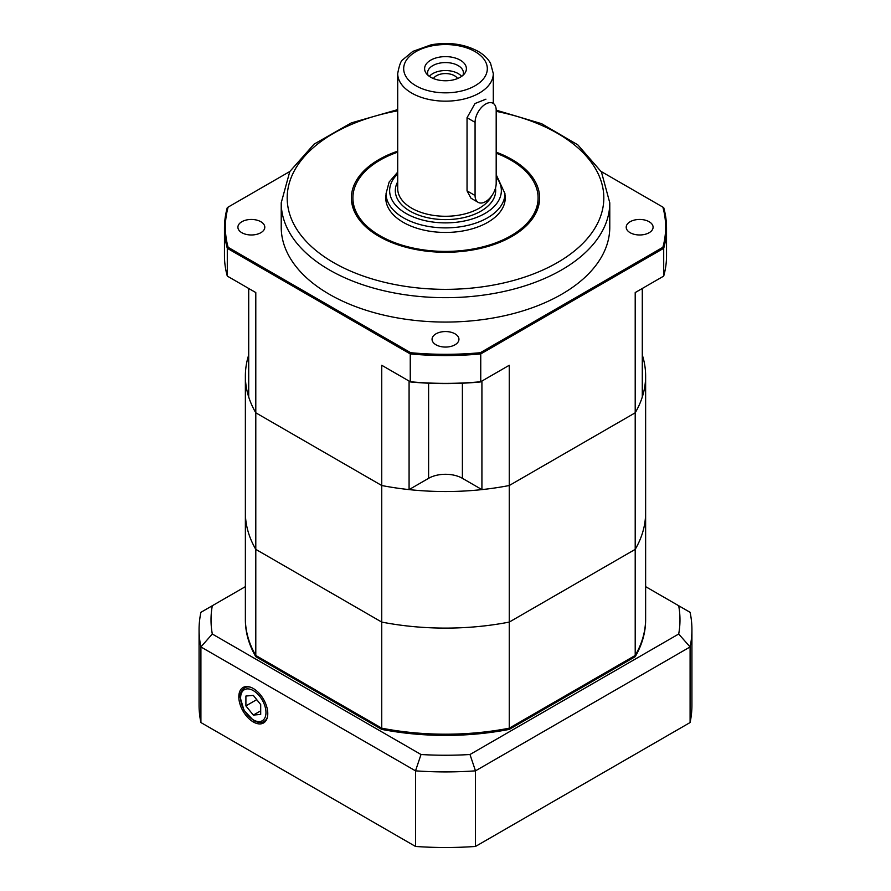 <?xml version="1.0" encoding="UTF-8"?>
<svg xmlns="http://www.w3.org/2000/svg" width="891" height="891" viewBox="0 0 891 891"><rect width="100%" height="100%" fill="white"/><g stroke="black" fill="none" stroke-linecap="round" stroke-linejoin="round"><path stroke-width="1.34" d="M397.709 152.161A92.597 53.46 0 0 0 352.903 197.958L352.903 198.804A92.597 53.46 0 0 0 380.023 236.605A92.597 53.46 0 0 0 480.94 248.199A92.597 53.46 0 0 0 538.097 198.804L538.097 197.958A92.597 53.46 0 0 0 496.187 153.219M496.187 152.183A94.09 54.318 180 0 1 518.829 231.994A94.09 54.318 180 0 1 378.965 236.36A94.09 54.318 180 0 1 397.709 151.158M630.149 232.707A13.443 7.763 0 0 0 644.794 234.389A13.443 7.763 0 0 0 653.092 227.216A13.443 7.763 0 0 0 639.649 219.453A13.443 7.763 0 0 0 626.206 227.216A13.443 7.763 0 0 0 630.149 232.707M241.84 232.707A13.443 7.763 0 0 0 256.497 234.389A13.443 7.763 0 0 0 264.794 227.216A13.443 7.763 0 0 0 251.351 219.453A13.443 7.763 0 0 0 237.908 227.216A13.443 7.763 0 0 0 241.84 232.707M436 344.795A13.443 7.763 0 0 0 450.646 346.476A13.443 7.763 0 0 0 458.943 339.315A13.443 7.763 0 0 0 445.5 331.552A13.443 7.763 0 0 0 432.057 339.315A13.443 7.763 0 0 0 436 344.795M281.222 202.825L281.222 227.216A164.278 94.847 0 0 0 445.5 322.063A164.278 94.847 0 0 0 609.778 227.216L609.778 202.825A164.278 94.847 180 0 1 508.371 290.455A164.278 94.847 180 0 1 329.336 269.895A164.278 94.847 180 0 1 281.222 202.825L289.798 171.54L314.111 144.108L351.299 122.902L397.709 109.626M409.08 489.605A200.13 115.54 180 0 1 381.749 485.517L381.749 365.277L410.25 381.738L410.25 353.927L227.294 248.299L227.294 276.099L255.795 292.56L255.795 412.8L381.749 485.517A200.13 115.54 0 0 0 509.251 485.517L635.205 412.8L635.205 292.56L663.706 276.099L663.706 248.299L480.75 353.927L480.75 381.738L509.251 365.277L509.251 485.517A200.13 115.54 180 0 1 481.92 489.605L462.396 478.322A23.901 13.799 180 0 0 428.604 478.322L409.08 489.605L409.08 381.058M248.712 354.963A200.13 115.54 0 0 0 245.37 375.991A200.13 115.54 0 0 0 255.795 412.8A200.13 115.54 180 0 1 248.712 397.018L248.712 288.472M642.288 288.472L642.288 397.018A200.13 115.54 180 0 1 635.205 412.8A200.13 115.54 0 0 0 645.63 375.991A200.13 115.54 0 0 0 642.288 354.963M481.92 381.058L481.92 489.605M397.709 109.214L396.673 109.816M289.82 171.506L228.129 207.113A220.144 127.101 0 0 0 228.129 247.319L410.684 352.713A220.144 127.101 0 0 0 480.316 352.713L662.871 247.319A220.144 127.101 0 0 0 662.871 207.113L601.18 171.506M228.129 247.319L227.294 248.299A221.035 127.613 180 0 1 224.465 227.951A221.035 127.613 180 0 1 227.294 207.603L228.129 207.113M224.465 227.951L224.465 255.75A221.035 127.613 0 0 0 227.294 276.099M662.871 207.113L663.706 207.603A221.035 127.613 180 0 1 666.535 227.951A221.035 127.613 180 0 1 663.706 248.299L662.871 247.319M663.706 276.099A221.035 127.613 0 0 0 666.535 255.75L666.535 227.951M480.316 352.713L480.75 353.927A221.035 127.613 180 0 1 410.25 353.927L410.684 352.713M410.25 381.738A221.035 127.613 0 0 0 480.75 381.738L480.316 381.983A220.144 127.101 180 0 1 410.684 381.983L410.25 381.738M255.795 292.56L255.171 292.203M635.829 292.203L635.205 292.56M509.251 365.277L507.358 366.368M383.642 366.368L381.749 365.277M462.908 75.379A17.92 10.347 0 0 0 463.42 72.917A17.92 10.347 0 0 0 445.5 62.57A17.92 10.347 0 0 0 427.58 72.917A17.92 10.347 0 0 0 428.092 75.379M430.721 77.227A20.905 12.073 180 0 1 426.421 73.619A20.905 12.073 180 0 1 445.5 56.623A20.905 12.073 180 0 1 464.579 73.619A20.905 12.073 180 0 1 430.721 77.227M457.54 78.564A12.697 7.328 0 0 0 445.5 73.563A12.697 7.328 0 0 0 433.46 78.564M461.627 76.37A17.92 10.347 0 0 0 445.5 70.545A17.92 10.347 0 0 0 429.373 76.37M485.929 99.179L474.992 103.534L467.04 117.712L467.04 190.874L470.994 198.214L478.166 202.346A14.935 8.62 120 0 0 489.671 198.348A14.935 8.62 120 0 0 496.187 183.323L496.187 110.15A14.935 8.62 120 0 0 493.102 103.311A14.935 8.62 120 0 0 481.585 107.321A14.935 8.62 120 0 0 475.07 122.345L475.07 195.519A14.935 8.62 120 0 0 478.166 202.346M386.059 194.505A59.742 34.493 0 0 0 385.758 197.958A59.742 34.493 0 0 0 403.255 222.338A59.742 34.493 0 0 0 468.365 229.822A59.742 34.493 0 0 0 505.242 197.958A59.742 34.493 0 0 0 504.941 194.505M352.903 197.958A92.597 53.46 0 0 0 380.023 235.759A92.597 53.46 0 0 0 480.94 247.342A92.597 53.46 0 0 0 538.097 197.958M381.749 622.085L255.795 549.368L255.795 655.464A200.13 115.54 180 0 1 245.37 618.655A200.13 115.54 0 0 0 255.795 655.464L381.749 728.181L255.795 655.464L255.795 656.678L381.749 729.395A200.13 115.54 0 0 0 509.251 729.395L635.205 656.678A200.13 115.54 0 0 0 645.63 619.88L645.63 618.655A200.13 115.54 180 0 1 635.205 655.464L509.251 728.181A200.13 115.54 180 0 1 381.749 728.181L381.749 485.517L255.795 412.8L255.795 549.368A200.13 115.54 180 0 1 245.37 512.57A200.13 115.54 0 0 0 255.795 549.368L381.749 622.085A200.13 115.54 0 0 0 509.251 622.085L509.251 728.181L635.205 655.464L635.205 549.368L509.251 622.085A200.13 115.54 180 0 1 381.749 622.085M645.63 375.991L645.63 512.57A200.13 115.54 180 0 1 635.205 549.368L635.205 412.8L509.251 485.517L509.251 622.085L635.205 549.368A200.13 115.54 0 0 0 645.63 512.57L645.63 618.655A200.13 115.54 0 0 1 635.205 655.464L635.205 656.678M253.3 721.955A20.482 11.828 -120 0 0 263.847 722.779A20.482 11.828 -120 0 0 263.536 699.324A20.482 11.828 -120 0 0 243.377 687.317A20.482 11.828 -120 0 0 239.835 703.623A20.482 11.828 -120 0 0 253.3 721.955M381.749 729.395L381.749 728.181A200.13 115.54 0 0 0 509.251 728.181L509.251 729.395M678.697 605.735L690.091 612.317A246.428 142.27 180 0 1 691.928 629.625L691.928 705.238A246.428 142.27 180 0 1 690.091 722.545L690.091 646.944L475.482 770.849L475.482 846.45A246.428 142.27 180 0 1 415.518 846.45L415.518 770.849L200.909 646.944L200.909 722.545A246.428 142.27 180 0 1 199.072 705.238L199.072 629.625A246.428 142.27 180 0 1 200.909 612.317L212.303 605.735A234.478 135.376 0 0 0 212.303 634.013L421.02 754.51A234.478 135.376 0 0 0 469.98 754.51L678.697 634.013A234.478 135.376 0 0 0 678.697 605.735L645.63 586.646M415.518 846.45L200.909 722.545M690.091 722.545L475.482 846.45M212.303 634.013L200.909 646.944A246.428 142.27 180 0 1 199.072 629.625M469.98 754.51L475.482 770.849A246.428 142.27 180 0 1 415.518 770.849L421.02 754.51M691.928 629.625A246.428 142.27 180 0 1 690.091 646.944L678.697 634.013M245.37 586.646L212.303 605.735M245.37 375.991L245.37 619.88A200.13 115.54 0 0 0 255.795 656.678M260.695 714.426L260.695 704.569L253.3 695.381L245.905 696.038L245.905 705.895L253.3 715.094L260.695 714.426M260.695 710.818L253.3 715.094M256.731 699.647L245.905 705.895M397.709 110.818A158.308 91.394 0 0 0 333.557 262.578A158.308 91.394 0 0 0 579.996 246.161A158.308 91.394 0 0 0 496.187 111.364M428.604 383.208L428.604 478.322M462.396 383.208L462.396 478.322M496.187 174.692L504.941 193.559A59.441 34.315 180 0 1 468.243 225.267A59.441 34.315 180 0 1 403.467 217.827A59.441 34.315 180 0 1 386.059 193.559L389.122 182.076L397.709 172.097M397.709 173.945A55.855 32.243 0 0 0 406.006 213.439A55.855 32.243 0 0 0 477.476 217.081A55.855 32.243 0 0 0 496.187 177.086M397.709 73.574C399.257 65.166 401.017 60.488 403.01 59.541L412.789 51.422L431.222 44.784C448.908 41.777 464.645 44.027 478.422 51.533C483.813 54.685 487.845 58.594 490.529 63.261L493.291 73.574A47.791 27.588 180 0 1 463.788 99.068A47.791 27.588 180 0 1 411.709 93.076A47.791 27.588 180 0 1 397.709 73.574L397.709 188.68A47.791 27.588 0 0 0 411.709 208.193A47.791 27.588 0 0 0 491.509 196.154M495.485 188.101A50.186 28.969 180 0 1 466.717 216.892A50.186 28.969 180 0 1 410.016 211.122A50.186 28.969 180 0 1 397.709 181.797M415.93 85.77A41.821 24.146 0 0 0 485.896 74.944A41.821 24.146 0 0 0 434.674 45.374A41.821 24.146 0 0 0 415.93 85.77M475.07 195.519L467.04 190.874M475.07 122.345L467.04 117.712M267.467 716.887A19.413 11.204 60 0 1 264.059 721.443C261.653 723.102 258.167 722.813 253.612 720.552L244.045 710.45L240.191 697.486C239.623 694.089 241.116 690.859 244.646 687.807A19.413 11.204 60 0 1 250.282 687.139M253.3 719.872A17.92 10.347 -120 0 0 264.271 704.258A17.92 10.347 -120 0 0 242.319 691.583A17.92 10.347 -120 0 0 253.3 719.872M496.187 110.161L541.572 123.671L577.802 144.843L601.447 171.985L609.778 202.825M386.059 193.559L386.059 201.399M504.941 193.559L504.941 201.399M493.291 73.574L493.291 103.434M264.059 721.443L266.275 720.162M244.646 687.807L246.863 686.538"/></g></svg>
